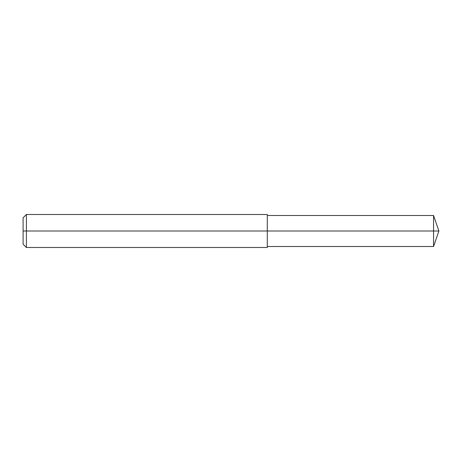 <?xml version="1.0" encoding="UTF-8"?>
<svg xmlns="http://www.w3.org/2000/svg" width="462" height="462" viewBox="0 0 462 462"><rect width="100%" height="100%" fill="white"/><g stroke="black" fill="none" stroke-linecap="round" stroke-linejoin="round"><path stroke-width="0.69" d="M26.398 214.501L26.398 247.499L23.1 244.202L23.1 217.798L26.398 214.501L267.302 214.501L267.302 231L433.558 231L433.558 246.512L438.9 231L433.558 231L433.558 215.488L438.9 231M23.1 231L267.302 231L267.302 247.499L26.398 247.499M267.302 246.512L433.558 246.512M267.302 215.488L433.558 215.488"/></g></svg>
